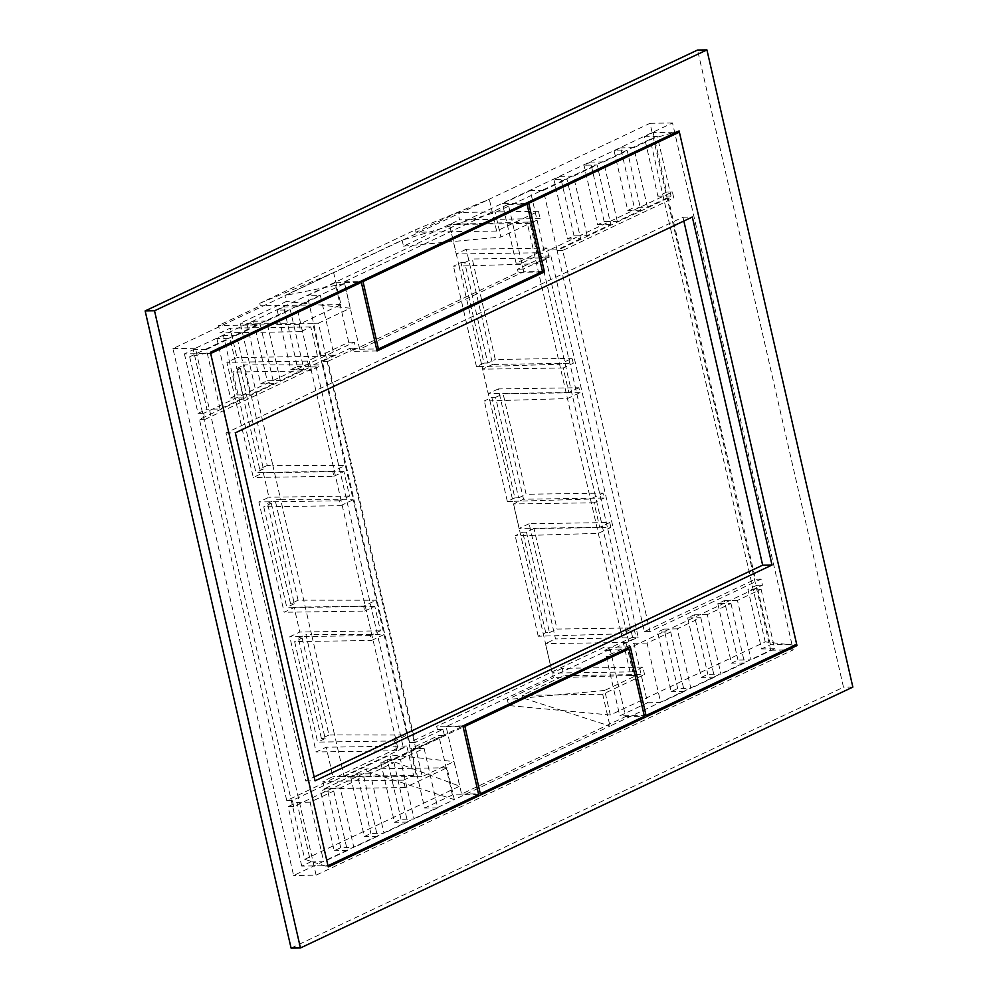 <?xml version="1.0" encoding="UTF-8"?>
<svg xmlns="http://www.w3.org/2000/svg" width="998" height="998" viewBox="0 0 998 998"><rect width="100%" height="100%" fill="white"/><g stroke="black" fill="none" stroke-linecap="round" stroke-linejoin="round"><path stroke-width="0.75" stroke-dasharray="4.99 3.74" d="M491.852 397.391L495.607 397.341L518.611 497.815L514.868 497.877L491.852 397.391L484.317 400.959L489.943 400.872L512.96 501.345L590.454 499.05L603.017 493.124L604.139 498.027L523.526 499.225L498.264 388.933L578.877 387.735L580 392.638L567.438 398.576L489.943 400.872L482.084 366.565L559.591 364.258L572.141 358.332L573.264 363.235L492.65 364.432L466.266 249.251L546.879 248.053L549.125 257.858L536.575 263.784L527.031 222.117L449.537 224.425L403.491 246.157L402.119 240.156L284.941 295.495L286.326 301.496L240.281 323.24L249.824 364.894L244.211 364.981L267.214 465.455L272.841 465.38L249.824 364.894L322.304 364.969L345.32 465.442L272.841 465.38L280.7 499.686L275.074 499.773L298.09 600.247L303.716 600.172L280.7 499.686L353.18 499.761L376.196 600.235L303.716 600.172L311.576 634.479L305.949 634.566L328.953 735.039L334.579 734.952L344.123 776.619L416.603 776.694L407.059 735.027L334.579 734.952L311.576 634.479L384.043 634.553L407.059 735.027L394.509 740.953L396.755 750.758L406.797 746.017L413.534 775.421L403.491 780.162L405.176 787.522L447.017 767.761L454.315 799.61L293.612 875.508L172.941 348.601L333.644 272.716L340.942 304.577L299.088 324.338L300.772 331.685L310.815 326.945L317.551 356.348L307.509 361.101L226.895 362.299L253.28 477.481L263.322 472.74L268.936 497.241L258.881 501.982L284.143 612.261L294.185 607.52L299.799 632.033L289.757 636.774L316.141 751.956L326.184 747.215L332.92 776.619L322.878 781.372L324.562 788.719L366.403 768.959L366.965 771.404L522.64 697.889L522.079 695.431L563.932 675.671L644.546 674.473L642.862 667.126L562.248 668.323L563.932 675.671M333.881 476.283L343.936 471.53L349.55 496.043L339.495 500.784L340.617 505.687L353.18 499.761L345.32 465.442L332.771 471.38L333.881 476.283L253.28 477.481M332.771 471.38L255.9 472.516L232.883 372.042L309.754 370.894L322.304 364.969L312.761 323.302L318.387 323.227L422.229 776.606L454.028 761.586L459.666 786.175L391.528 760.875L390.156 754.875L454.028 761.586M307.509 361.101L309.754 370.894M339.495 500.784L258.881 501.982M364.757 611.063L374.799 606.322L380.413 630.836L370.37 635.576L371.493 640.479L384.043 634.553L376.196 600.235L363.634 606.173L364.757 611.063L284.143 612.261M363.634 606.173L286.775 607.308L263.759 506.834L340.617 505.687M610.863 527.431L609.741 522.528L529.14 523.725L555.512 638.907L636.125 637.71L633.88 627.904L557.021 629.052L534.005 528.578L610.863 527.431L598.313 533.356L520.819 535.664L515.193 535.739L522.727 532.184L526.47 532.134L534.005 528.578M299.088 324.338L218.475 325.535L220.159 332.883L230.201 328.142L236.938 357.546L226.895 362.299M300.772 331.685L220.159 332.883M370.37 635.576L289.757 636.774M396.755 750.758L316.141 751.956M394.509 740.953L317.638 742.1L294.635 641.614L371.493 640.479M580 392.638L503.129 393.786L526.146 494.26L603.017 493.124M549.125 257.858L472.266 258.993L495.282 359.48L572.141 358.332M328.953 735.039L321.431 738.595L298.414 638.121L302.157 638.059L294.635 641.614M298.414 638.121L305.949 634.566M302.157 638.059L325.173 738.545L321.431 738.595M325.173 738.545L317.638 742.1M298.09 600.247L290.555 603.802L267.539 503.329L271.294 503.266L263.759 506.834M267.539 503.329L275.074 499.773M271.294 503.266L294.31 603.753L290.555 603.802M294.31 603.753L286.775 607.308M267.214 465.455L259.68 469.023L236.676 368.536L240.418 368.487L232.883 372.042M240.418 368.487L263.435 468.96L259.68 469.023M263.435 468.96L255.9 472.516M236.676 368.536L244.211 364.981M495.607 397.341L503.129 393.786M482.084 366.565L476.458 366.64L483.993 363.085L460.976 262.611L453.454 266.167L459.068 266.079L482.084 366.565M460.976 262.611L464.731 262.549L487.748 363.035L495.282 359.48M487.748 363.035L483.993 363.085M794.67 645.307L765.216 641.876L610.314 715.017L508.706 705.549L507.333 699.536L553.366 677.804L512.96 501.345L507.333 501.433L514.868 497.877M518.611 497.815L526.146 494.26M526.47 532.134L549.486 632.607L545.731 632.67L538.209 636.225L621.33 633.842L536.575 263.784L459.068 266.079L449.537 224.425M464.731 262.549L472.266 258.993M610.314 715.017L604.688 690.441L636.487 675.421L630.873 675.496L621.33 633.842L633.88 627.904M549.486 632.607L557.021 629.052M507.333 501.433L484.317 400.959M538.209 636.225L515.193 535.739M344.123 776.619L390.156 754.875M508.706 705.549L391.528 760.875M765.216 641.876L650.11 139.321L495.22 212.474L402.119 240.156M650.11 139.321L679.102 130.925M318.387 323.227L350.198 308.207L344.56 283.619L189.67 356.773L210.403 352.282M344.56 283.619L284.941 295.495M189.67 356.773L304.764 859.315L459.666 786.175M304.764 859.315L328.267 866.925M416.603 776.694L422.229 776.606M350.198 308.207L286.326 301.496M312.761 323.302L240.281 323.24M636.487 675.421L532.658 222.03L500.846 237.05L495.22 212.474M604.688 690.441L507.333 699.536M630.873 675.496L553.366 677.804M527.031 222.117L532.658 222.03M403.491 246.157L500.846 237.05M609.741 522.528L599.698 527.268L594.084 502.767L604.139 498.027M578.877 387.735L568.835 392.488L563.221 367.975L573.264 363.235M546.879 248.053L536.837 252.793L530.1 223.39L540.143 218.637L459.529 219.834L457.845 212.487L416.004 232.247L415.442 229.802L259.767 303.317L260.328 305.775L218.475 325.535M259.767 303.317L333.644 272.716L489.319 199.188L496.617 231.049L538.458 211.289L540.143 218.637M415.442 229.802L489.319 199.188L650.022 123.303L770.693 650.209L609.99 726.095L602.692 694.234L644.546 674.473M642.862 667.126L632.819 671.866L626.083 642.45L636.125 637.71M291.079 948.1L843.485 687.223L697.552 50.037M316.117 875.171L195.433 348.265L672.515 122.966L793.185 649.873L316.117 875.171L293.612 875.508M852.853 687.086L843.485 687.223M366.965 771.404L454.315 799.61L609.99 726.095L522.64 697.889M770.693 650.209L793.185 649.873M172.941 348.601L195.433 348.265M650.022 123.303L672.515 122.966M476.458 366.64L453.454 266.167M466.266 249.251L456.223 253.991L449.487 224.587L459.529 219.834M498.264 388.933L488.222 393.686L482.608 369.173L492.65 364.432M529.14 523.725L519.085 528.466L513.471 503.965L523.526 499.225M562.248 668.323L552.206 673.064L545.469 643.66L555.512 638.907M545.731 632.67L522.727 532.184M538.458 211.289L457.845 212.487M405.176 787.522L324.562 788.719M403.491 780.162L322.878 781.372M536.837 252.793L456.223 253.991M530.1 223.39L449.487 224.587M568.835 392.488L488.222 393.686M563.221 367.975L482.608 369.173M632.819 671.866L552.206 673.064M626.083 642.45L545.469 643.66M406.797 746.017L326.184 747.215M413.534 775.421L332.92 776.619M310.815 326.945L230.201 328.142M317.551 356.348L236.938 357.546M599.698 527.268L519.085 528.466M594.084 502.767L513.471 503.965M374.799 606.322L294.185 607.52M380.413 630.836L299.799 632.033M343.936 471.53L263.322 472.74M349.55 496.043L268.936 497.241M496.617 231.049L416.004 232.247M602.692 694.234L522.079 695.431M447.017 767.761L366.403 768.959M340.942 304.577L260.328 305.775M606.173 656.397L619.795 715.89L647.577 702.767L633.955 643.273L606.173 656.397L611.786 656.322L610.402 650.272L638.196 637.148L550.908 256.024L523.114 269.148L521.729 263.098L549.524 249.987L543.898 250.061L530.275 190.568L502.481 203.692L516.116 263.185L543.898 250.061M478.641 794.558L452.393 794.944L424.612 808.068L410.989 748.575L438.771 735.451L444.397 735.364L416.603 748.488L410.989 748.575M452.393 794.944L438.771 735.451M301.745 866.089L288.11 806.596L296.98 802.417L310.603 861.91L301.745 866.089L327.993 865.703M340.73 847.676L327.107 788.183L320.595 791.264L334.218 850.758L340.73 847.676L353.853 847.489L340.231 787.996L363.846 776.843L356.348 776.955L293.736 806.521L292.352 800.471L403.417 748.013L316.129 366.902L205.064 419.36L203.679 413.309L354.34 342.152L355.725 348.202L327.93 361.326L415.218 742.45L443.012 729.326L444.397 735.364M350.722 777.03L364.345 836.524L370.869 833.455L383.993 833.255L370.358 773.762L393.973 762.609L386.476 762.721L356.348 776.955L350.722 777.03L357.234 773.961L370.869 833.455M380.849 762.809L394.472 822.302L400.996 819.221L414.12 819.021L400.497 759.528L393 759.64L386.476 762.721L380.849 762.809L387.374 759.728L400.996 819.221M677.717 688.545L664.082 629.052L657.57 632.121L671.192 691.614L677.717 688.545L690.841 688.346L677.205 628.852L700.821 617.7L693.323 617.812L611.786 656.322M687.697 617.899L701.32 677.393L707.844 674.311L720.968 674.112L707.345 614.618L730.948 603.478L723.45 603.578L693.323 617.812L687.697 617.899L694.221 614.818L707.844 674.311M717.836 603.665L731.459 663.159L737.971 660.077L751.095 659.89L737.472 600.397L761.087 589.244L753.59 589.356L723.45 603.578L717.836 603.665L724.348 600.584L737.971 660.077M770.444 644.745L756.821 585.252L747.964 589.444L761.586 648.937L770.444 644.745L796.691 644.359M633.955 643.273L647.078 643.086L670.693 631.934L657.57 632.121M647.577 702.767L660.701 702.58L647.078 643.086M400.497 759.528L424.1 748.388L416.603 748.488L393 759.64L387.374 759.728M424.1 748.388L437.735 807.881L424.612 808.068M707.345 614.618L694.221 614.818M737.472 600.397L724.348 600.584M677.205 628.852L664.082 629.052M370.358 773.762L357.234 773.961M340.231 787.996L327.107 788.183M310.603 861.91L323.726 861.711L310.104 802.217L333.719 791.065L320.595 791.264M310.104 802.217L296.98 802.417M348.714 342.239L335.091 282.746L307.297 295.87L320.42 295.67L334.043 355.163L320.919 355.363L348.714 342.239L354.34 342.152M320.919 355.363L307.297 295.87M277.17 310.104L290.792 369.597L297.317 366.516L283.694 307.022L277.17 310.104L290.293 309.904L303.916 369.397L280.301 380.55L267.177 380.749L253.554 321.256L247.042 324.325L260.166 324.138L273.789 383.631L250.174 394.784L237.05 394.971L223.427 335.478L216.903 338.559L230.027 338.359L243.649 397.853L220.047 409.005L206.923 409.205L193.3 349.712L184.43 353.891L210.678 353.504M247.042 324.325L260.665 383.818L267.177 380.749M216.903 338.559L230.538 398.052L237.05 394.971M184.43 353.891L198.053 413.384L206.923 409.205M653.141 132.547L666.764 192.04L657.907 196.219L644.284 136.726L653.141 132.547L679.389 132.16M614.144 150.96L627.767 210.453L634.291 207.372L620.669 147.879L614.144 150.96L627.268 150.76L640.891 210.254L617.288 221.406L609.79 221.519L672.39 191.953L673.775 198.003L562.71 250.461L649.997 631.572L761.062 579.114L762.447 585.165L753.59 589.356L747.964 589.444M604.164 221.606L590.529 162.113L584.017 165.194L597.141 164.994L610.764 224.488L587.148 235.64L579.651 235.753L609.79 221.519L604.164 221.606L597.64 224.687L584.017 165.194M574.025 235.84L560.402 176.347L553.89 179.415L567.001 179.228L580.636 238.722L573.139 238.834L579.651 235.753L574.025 235.84L567.513 238.909L553.89 179.415M243.649 397.853L230.538 398.052M580.636 238.722L557.021 249.874L549.524 249.987L573.139 238.834L567.513 238.909M557.021 249.874L543.399 190.381L530.275 190.568M273.789 383.631L260.665 383.818M303.916 369.397L290.792 369.597M334.043 355.163L310.44 366.316L297.317 366.516M610.764 224.488L597.64 224.687M640.891 210.254L627.767 210.453M644.284 136.726L657.395 136.539L671.03 196.032L647.415 207.185L634.291 207.372M671.03 196.032L657.907 196.219M632.57 637.223L545.282 256.112L517.5 269.235L518.199 272.317L350.809 351.371L350.098 348.29L322.317 361.413L409.592 742.524L437.386 729.401L436.687 726.332L604.077 647.278L604.788 650.347L632.57 637.223L638.196 637.148M397.79 748.101L310.503 366.99L199.438 419.434L286.725 800.546L397.79 748.101L403.417 748.013M333.719 791.065L347.341 850.558L323.726 861.711M347.341 850.558L334.218 850.758M363.846 776.843L377.469 836.336L353.853 847.489M377.469 836.336L364.345 836.524M393.973 762.609L407.596 822.103L383.993 833.255M407.596 822.103L394.472 822.302M437.735 807.881L414.12 819.021M358.369 282.397L335.091 282.746M310.44 366.316L296.805 306.823L320.42 295.67M296.805 306.823L283.694 307.022M280.301 380.55L266.678 321.057L290.293 309.904M266.678 321.057L253.554 321.256M250.174 394.784L236.551 335.291L260.166 324.138M236.551 335.291L223.427 335.478M220.047 409.005L206.411 349.512L230.027 338.359M206.411 349.512L193.3 349.712M646.043 715.504L619.795 715.89M670.693 631.934L684.316 691.427L660.701 702.58M684.316 691.427L671.192 691.614M700.821 617.7L714.443 677.193L690.841 688.346M714.443 677.193L701.32 677.393M730.948 603.478L744.583 662.971L720.968 674.112M744.583 662.971L731.459 663.159M761.087 589.244L774.71 648.737L751.095 659.89M774.71 648.737L761.586 648.937M293.736 806.521L288.11 806.596M198.053 413.384L203.679 413.309M205.064 419.36L199.438 419.434M286.725 800.546L292.352 800.471M525.759 203.343L502.481 203.692M647.415 207.185L633.792 147.692L657.395 136.539M633.792 147.692L620.669 147.879M617.288 221.406L603.653 161.913L627.268 150.76M603.653 161.913L590.529 162.113M587.148 235.64L573.526 176.147L597.141 164.994M573.526 176.147L560.402 176.347M543.399 190.381L567.001 179.228M756.821 585.252L762.447 585.165M761.062 579.114L755.436 579.202L668.149 198.091L673.775 198.003M672.39 191.953L666.764 192.04M668.149 198.091L557.084 250.535L644.371 631.647L755.436 579.202M545.282 256.112L550.908 256.024M409.592 742.524L415.218 742.45M327.93 361.326L322.317 361.413M377.044 350.972L350.809 351.371M350.098 348.29L355.725 348.202M541.477 271.967L518.199 272.317M516.116 263.185L521.729 263.098M523.114 269.148L517.5 269.235M443.012 729.326L437.386 729.401M462.922 725.933L436.687 726.332M630.324 646.879L604.077 647.278M604.788 650.347L610.402 650.272M310.503 366.99L316.129 366.902M644.371 631.647L649.997 631.572M562.71 250.461L557.084 250.535M683.842 221.032L682.956 217.165L225.972 432.982L305.675 780.972L314.158 776.968M305.675 780.972L315.044 780.835M225.972 432.982L235.341 432.833M682.956 217.165L692.325 217.028M610.177 649.174L446.131 726.644L461.575 794.046L625.621 716.576L610.177 649.174L625.958 648.95M446.131 726.644L463.035 726.394M625.621 716.576L644.371 716.29M461.575 794.046L480.312 793.772M523.75 271.768L508.306 204.378L344.26 281.848L359.692 349.238L523.75 271.768L542.488 271.493M508.306 204.378L524.087 204.141M359.692 349.238L376.595 348.988M344.26 281.848L360.041 281.611"/><path stroke-width="1.5" d="M679.102 130.925L210.403 352.282L328.267 866.925L796.978 645.581L679.102 130.925M794.67 645.307L796.978 645.581M145.147 310.914L291.079 948.1L300.448 947.963L852.853 687.086L706.921 49.9L697.552 50.037L145.147 310.914L154.515 310.777L300.448 947.963M706.921 49.9L154.515 310.777M525.759 203.343L528.728 203.305L679.389 132.16L796.691 644.359L646.043 715.504L630.324 646.879L462.922 725.933L478.641 794.558L327.993 865.703L210.678 353.504L361.338 282.359L358.369 282.397M315.044 780.835L772.028 565.018L692.325 217.028L235.341 432.833L315.044 780.835M528.728 203.305L544.446 271.93L377.044 350.972L361.338 282.359M544.446 271.93L541.477 271.967M314.158 776.968L762.659 565.167L772.028 565.018M762.659 565.167L683.842 221.032M628.927 648.9L464.881 726.369L480.312 793.772L644.371 716.29L628.927 648.9L625.958 648.95M463.035 726.394L464.881 726.369M542.488 271.493L527.056 204.091L363.01 281.561L378.442 348.963L542.488 271.493M524.087 204.141L527.056 204.091M376.595 348.988L378.442 348.963M360.041 281.611L363.01 281.561"/></g></svg>
